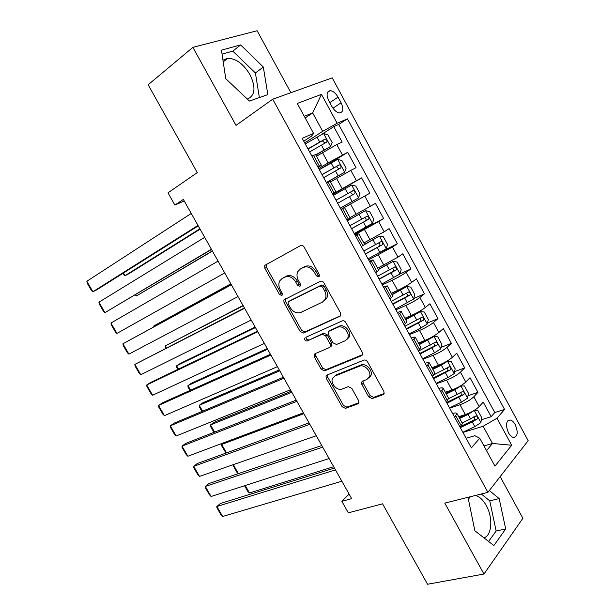 <?xml version="1.0" encoding="UTF-8"?>
<svg xmlns="http://www.w3.org/2000/svg" width="615" height="615" viewBox="0 0 615 615"><rect width="100%" height="100%" fill="white"/><g stroke="black" fill="none" stroke-linecap="round" stroke-linejoin="round"><path stroke-width="0.92" d="M318.724 276.85L319.316 276.243L319.177 274.328L304.087 247.007C303.095 245.516 301.942 245.024 300.627 245.539L264.696 265.457L264.865 268.278L279.471 294.462L281.77 295.507L282.285 294.992L282.154 293.101L280.263 289.711C278.603 286.529 278.411 283.6 279.679 280.947L282.001 278.603L284.906 277.088C288.958 275.597 292.532 277.18 295.623 281.855L297.545 285.299L299.905 286.352L300.451 285.791L300.32 283.892L298.398 280.432C296.745 277.242 296.553 274.29 297.821 271.576L300.305 269.047L303.326 267.471C307.523 265.911 311.198 267.517 314.35 272.276L316.295 275.789L318.724 276.85M483.936 537.825C492.046 535.604 493.145 517.476 486.219 505.476C483.129 499.987 479.585 496.643 475.595 495.421M515.224 424.65C513.694 421.928 512.011 420.376 510.173 419.984C505.984 420.891 505.422 425.173 508.497 432.829C510.02 435.528 511.688 437.08 513.517 437.473C517.738 436.55 518.307 432.276 515.224 424.65M222.961 60.17L227.773 58.256C236.137 58.54 243.548 64.022 250.005 74.684C256.032 87.445 255.156 95.579 247.376 99.084M368.754 396.921L372.244 398.612L383.068 394.661L384.114 393.623L383.852 391.371L367.493 361.766C366.525 360.29 365.348 359.737 363.965 360.113L326.896 375.096L326.012 375.957L326.257 378.317L342.101 406.723L345.453 408.383L357.899 403.84L358.876 402.894L358.614 400.649L351.757 388.311L348.344 386.658L342.178 389.026C337.235 391.278 330.032 383.306 332.538 378.371L334.937 376.026L359.375 366.24C364.426 363.842 371.891 371.737 369.438 376.903L366.755 379.57L362.581 381.177L361.597 382.146L361.851 384.46L368.754 396.921L370.153 395.676L373.636 397.359L384.152 393.515M290.887 92.696L257.116 30.75L192.895 47.355L148.154 84.77L197.284 172.592L167.987 192.849L174.883 205.087L183.355 199.398L351.657 498.657L341.871 501.363L348.336 512.833L382.561 503.816L427.556 584.25L483.967 574.041L522.888 518.284L500.172 476.61M192.895 47.355L236.022 125.383L272.714 99.207L487.91 492.346L444.768 503.116L483.967 574.041M339.826 316.441L340.741 315.51L340.518 312.943L323.882 282.839C322.898 281.355 321.737 280.84 320.4 281.316L283.83 299.959L284.03 302.626L300.128 331.485L303.433 333.038L340.403 316.018M305.801 337.32L342.278 320.876C343.631 320.453 344.8 320.984 345.784 322.468L362.273 352.318L362.519 354.724L325.996 369.7L324.528 370.86L361.535 355.716L362.519 354.724M325.996 369.7L322.675 368.101L321.199 369.254L324.528 370.86M321.199 369.254L314.373 357.023L314.142 354.578L314.988 353.748L329.563 347.475L330.455 346.591L330.224 344.131L325.612 335.828L322.214 334.253L307.139 340.987C305.301 341.033 304.479 340.08 304.663 338.135M461.465 425.972L461.973 425.811M481.345 419.753L491.154 416.686L483.244 402.11L479.154 406.592L473.819 396.775C470.467 399.935 465.855 402.594 459.989 404.747L449.673 408.176M468.007 395.722L477.963 392.362L470.014 377.71L465.801 382.015L460.443 372.144C457.007 375.196 452.386 377.856 446.559 380.124L436.335 383.775M454.577 371.583L464.694 367.916L456.707 353.195L452.379 357.307L446.99 347.39C443.484 350.327 438.841 352.987 433.06 355.362L422.935 359.252M441.055 347.344L451.364 343.347L443.33 328.541L438.887 332.469L433.467 322.498C429.885 325.32 425.226 327.98 419.491 330.478L409.459 334.598M427.448 323.006L437.957 318.647L429.885 303.764L425.319 307.5L419.876 297.476C416.217 300.189 411.543 302.849 405.846 305.455L395.914 309.814M413.741 298.559L424.488 293.816L416.37 278.856L411.681 282.4L406.207 272.322C402.471 274.92 397.782 277.58 392.139 280.302L382.299 284.906M399.819 274.082L410.943 268.855L402.779 253.818L397.974 257.17L392.47 247.038L368.616 259.861M379.763 252.527L397.328 243.763L389.126 228.642L384.191 231.801L378.656 221.615L354.855 234.684M354.463 233.961L383.637 218.54L375.396 203.342L370.338 206.302L364.772 196.062L341.018 209.377M341.002 209.338L369.884 193.179L361.589 177.896L332.892 194.494M332.684 194.125L356.408 180.664L350.811 170.37L356.047 167.687L347.713 152.328L328.103 162.867L318.739 168.602M319.316 169.663L347.713 152.328M479.154 406.592C475.826 409.798 471.221 412.45 465.34 414.564L458.698 416.701M465.801 382.015C462.403 385.105 457.783 387.765 451.94 389.987L445.36 392.27M452.379 357.307C448.904 360.29 444.268 362.95 438.472 365.279L431.945 367.716M438.887 332.469C435.335 335.336 430.685 337.996 424.927 340.449L418.469 343.032M425.319 307.5C421.69 310.26 417.024 312.92 411.312 315.48L404.916 318.216M411.681 282.4C407.983 285.045 403.294 287.705 397.628 290.38L391.294 293.27M397.974 257.17L377.602 268.194M384.191 231.801L363.834 242.979M370.338 206.302L349.997 217.641M350.811 170.37L330.493 181.932M328.787 100.745L331.916 106.51C334.26 110.492 336.859 112.637 339.695 112.929C343.293 112.122 343.754 108.755 341.102 102.82L338.027 97.132C335.659 93.103 333.03 90.943 330.14 90.659C326.596 91.466 326.142 94.825 328.787 100.745M272.714 99.207L332.223 77.867L528.162 440.694L487.91 492.346M491.154 416.686L494.791 412.534L504.584 409.444L347.444 118.849L337.143 123.277L322.675 131.326L304.709 142.941M504.584 409.444L497.02 418.208L511.672 445.245L494.96 466.124L479.746 438.218L471.382 447.897L302.188 138.321L313.604 133.409L297.283 103.466L321.461 94.349L337.143 123.277M494.791 412.534L338.673 124.484L333.761 126.613L342.14 142.057L336.782 144.533L316.479 156.264M318.155 167.534L321.368 165.212L317.74 166.773M321.368 165.212L315.564 154.58L311.874 156.049M460.174 427.387L462.434 423.543M452.555 413.449C455.069 412.78 456.545 412.811 456.976 413.549L454.623 417.239M446.275 401.964L448.666 398.336M438.872 388.419C441.362 387.681 442.792 387.635 443.177 388.28L440.701 391.755M432.307 376.403L434.828 372.99M425.126 363.257C427.579 362.45 428.97 362.32 429.301 362.873L426.695 366.14M418.262 350.696L420.914 347.513M411.297 337.958C413.718 337.074 415.071 336.866 415.356 337.328L412.619 340.379M404.132 324.858L406.93 321.899M397.398 312.528C399.788 311.574 401.095 311.275 401.334 311.651L398.466 314.48M389.933 298.867L392.862 296.138M383.422 286.959L387.227 285.829L384.229 288.435M375.65 272.745L378.732 270.269L373.051 259.868L369.915 262.251M361.297 246.469L379.324 236.091L364.172 244.562M355.247 235.399L358.799 233.762L355.532 235.922M346.852 220.047L350.204 218.025L344.462 207.509L341.056 209.446M332.338 193.487L335.828 191.696L332.484 193.756M335.828 191.696L330.055 181.118L326.504 182.816M356.408 180.664L361.589 177.896M369.884 193.179L364.772 196.062M383.637 218.54L378.656 221.615M397.328 243.763L392.47 247.038M410.943 268.855L406.207 272.322M424.488 293.816L419.876 297.476M437.957 318.647L433.467 322.498M451.364 343.347L446.99 347.39M464.694 367.916L460.443 372.144M477.963 392.362L473.819 396.775M483.959 445.944L492.492 443.469L483.121 426.249L462.934 432.445M322.675 131.326L312.674 112.929L304.271 116.289M305.178 117.957L312.674 112.929L321.461 94.349M303.756 141.189L311.482 136.169L313.604 133.409M349.082 494.068L341.871 501.363M174.883 205.087L184.223 200.936M486.511 450.634L492.492 443.469L511.672 445.245M466.147 438.31L474.857 435.689L479.746 438.218M321.491 134.516L333.761 126.613M338.673 124.484L347.444 118.849M341.041 209.415L344.462 207.509M369.369 261.252L373.051 259.868M326.665 375.212L327.234 374.981M483.121 426.249L497.02 418.208M225.743 78.682L249.459 101.052L267.84 94.61L263.32 67.027L240.626 44.918L221.454 50.13L225.743 78.682M470.383 496.72L468.392 499.203L474.872 530.776L493.876 545.551L505.691 528.954L499.172 498.58L489.325 490.532M259.376 97.577L255.417 72.977L232.808 51.145L222.053 54.128M232.808 51.145L240.626 44.918M255.417 72.977L263.32 67.027M488.594 541.438L496.136 531.014L489.755 500.856L481.284 493.999M496.136 531.014L505.691 528.954M489.755 500.856L499.172 498.58M319.416 275.974L317.847 274.79L315.91 271.284C312.766 266.533 309.091 264.942 304.894 266.503L303.326 267.471M301.196 268.501L304.894 266.503M282.954 278.018L286.49 276.112C290.541 274.621 294.108 276.204 297.199 280.863L299.105 284.299L300.581 285.452M266.656 264.073L266.48 267.333L281.047 293.463L282.423 294.585M285.521 298.736L285.591 301.611L301.658 330.409L304.955 331.954L340.664 315.656M322.544 287.082L320.115 286.013L288.612 301.604L288.089 302.134L288.227 303.995L290.211 307.562C293.232 312.143 296.776 313.773 300.835 312.435L322.491 302.08L325.25 299.274C326.388 296.661 326.165 293.824 324.582 290.78L322.544 287.082L324.074 286.067L321.653 284.999L320.115 286.013M289.949 300.735L321.653 284.999M324.013 301.035L326.773 298.229C327.91 295.623 327.695 292.794 326.119 289.75L324.582 290.78M324.074 286.067L326.119 289.75M322.675 368.101L315.864 355.893L314.373 357.023M315.626 353.471L315.864 355.893M331.047 346.353L331.931 345.469L331.708 343.009L327.103 334.729L323.713 333.153L307.139 340.987M306.124 337.166C306.062 339.073 306.908 339.98 308.645 339.887M345.146 340.772L347.652 338.25C350.365 332.953 342.793 324.666 337.704 327.334L329.11 331.178L328.233 332.062L328.456 334.575L333.076 342.893L336.497 344.492L345.146 340.772M346.837 339.542L349.12 337.12C351.834 331.831 344.277 323.559 339.196 326.234L337.704 327.334M330.009 330.509L339.196 326.234M362.981 381.023L363.265 383.245L370.153 395.676M368.769 378.079L370.853 375.696C373.305 370.53 365.856 362.658 360.813 365.056L359.375 366.24M334.598 376.172L336.39 374.843L360.813 365.056M327.441 374.881L327.718 377.141L343.524 405.485L346.875 407.145L358.929 402.74M315.81 155.042L330.562 146.47L332.138 142.526L327.933 134.8L323.521 133.532L305.248 143.918M330.562 146.47L315.703 154.842M199.89 228.795L124.983 275.697L128.835 273.767L200.106 229.18M309.622 151.928L326.511 142.226C327.464 140.766 327.019 139.697 325.166 139.013L307.93 148.83M308.054 149.061L321.845 141.012L322.306 140.835L324.351 142.534M123.454 273.022L124.983 275.697L122.846 273.406M197.984 225.405L92.888 291.756L97.024 289.68L198.238 225.859M191.257 213.443L86.838 281.278L92.888 291.756L91.527 290.641L87.307 283.338L86.838 281.278M326.404 182.632L344.585 172.246L346.099 168.21L341.917 160.515L337.581 159.377L319.339 169.694M344.585 172.246L326.35 182.532M212.336 250.92L136.545 295.869L212.444 251.112M323.69 177.658L340.572 168.064C341.51 166.611 341.071 165.543 339.272 164.851L322.006 174.575M322.075 174.706L335.882 166.788L336.39 166.596L338.388 168.418M135.784 294.539L136.545 295.869L135.223 294.877M340.326 208.108L358.537 197.892L359.983 193.748L355.824 186.099L351.572 185.084L333.345 195.339M337.681 203.257L354.555 193.771C355.478 192.318 355.055 191.25 353.31 190.558L336.005 200.19M336.021 200.221L350.404 192.218L352.341 194.255M354.232 233.546L372.413 223.391L373.797 219.163L369.661 211.552L365.487 210.661L347.291 220.839M365.487 210.661L347.26 220.793M230.84 283.822L153.788 325.965L230.894 283.922M351.596 228.719L368.47 219.332C369.369 217.887 368.969 216.818 367.263 216.126L349.927 225.674M367.263 216.126L364.341 217.702C366.279 218.31 366.632 219.401 365.395 220.977L351.549 228.642M153.888 326.796L153.788 325.965L154.181 326.634M243.033 305.509L165.227 345.922L243.194 305.793M386.251 248.652L379.424 236.114L383.422 236.867L387.535 244.432L386.212 248.76L368.054 258.846M365.433 254.049L382.307 244.762C383.191 243.325 382.799 242.256 381.146 241.557L363.78 251.012M378.379 243.048C380.132 243.809 380.401 244.901 379.201 246.331L365.341 253.872M165.735 348.244L165.227 345.922L166.373 347.913M211.391 249.244L104.942 312.635L211.514 249.467M204.695 237.344L98.923 302.203L104.942 312.635L103.543 311.451L99.346 304.179L98.923 302.203M224.729 272.96L116.942 333.422L110.946 323.036L218.064 261.114M116.942 333.422L115.512 332.169L111.33 324.928L110.946 323.036M237.997 296.561L128.896 354.117L122.923 343.777L231.309 284.66M231.371 284.776L122.923 343.777L123.261 345.592L127.42 352.795L128.896 354.117M251.204 320.046L140.789 374.72L134.846 364.426L244.424 307.977M244.609 308.315L134.846 364.426L135.139 366.156L139.282 373.336L140.789 374.72M381.815 284.015L399.942 273.99L401.203 269.578L397.113 262.044L393.085 261.39L378.371 269.608M393.085 261.39L378.24 269.362M255.171 327.088L180.21 363.496L176.62 365.802L255.44 327.572M379.209 279.241L396.075 270.054C396.936 268.624 396.56 267.556 394.953 266.856L377.556 276.227M392.332 268.286C393.892 269.17 394.1 270.254 392.939 271.546L379.055 278.964M177.866 369.407L176.751 367.463L176.62 365.802L178.511 369.1M264.35 343.408L152.635 395.237L146.716 384.99L150.575 382.515L257.477 331.185M257.785 331.739L146.716 384.99L146.962 386.643L151.09 393.785L152.635 395.237M395.499 309.053L413.595 299.098L414.802 294.585L410.735 287.097L406.776 286.559L392.101 294.746M406.776 286.559L391.909 294.401M267.256 348.574L191.496 383.207L187.959 385.59L267.633 349.243M392.9 304.302L409.767 295.208C410.612 293.786 410.243 292.725 408.683 292.017L391.263 301.304M406.161 293.417C407.576 294.377 407.714 295.446 406.6 296.622L392.701 303.933M189.943 390.479L188.052 387.181L187.959 385.59L190.596 390.187M277.427 366.663L164.428 415.663L158.539 405.462L162.337 402.894L270.462 354.278M270.892 355.047L158.539 405.462L158.739 407.03L162.852 414.149L164.428 415.663M409.106 333.953L421.006 327.887L427.187 324.067L428.332 319.462L424.281 312.013L420.399 311.597L405.754 319.746M420.399 311.597L405.516 319.308M279.279 369.961L202.735 402.833L199.252 405.3L279.764 370.822M406.53 329.233L423.389 320.238C424.212 318.816 423.858 317.755 422.336 317.048L404.893 326.25M419.899 318.424C421.167 319.431 421.267 320.484 420.183 321.576L406.269 328.764M201.966 411.458L199.306 406.815L199.252 405.3L202.627 411.181M290.441 389.802L176.174 435.997L170.309 425.841L174.037 423.189L283.384 377.256M283.938 378.248L170.309 425.841L170.463 427.333L174.56 434.421L176.174 435.997M422.651 358.73L434.567 352.772L440.694 348.905L441.785 344.208L437.757 336.797L433.952 336.497L419.33 344.615M433.952 336.497L419.046 344.085M291.256 391.255L213.92 422.382L210.499 424.927L291.841 392.293M420.083 354.032L436.934 345.13C437.742 343.716 437.403 342.655 435.92 341.948L418.454 351.065M433.544 343.316C434.69 344.346 434.743 345.376 433.706 346.399L419.776 353.471M213.935 432.345L210.514 426.372L210.499 424.927L214.604 432.084M303.387 412.826L187.867 456.245L182.025 446.136L185.699 443.4L296.246 400.127M296.922 401.326L182.025 446.136L182.14 447.551L186.214 454.608L187.867 456.245M436.12 383.368L448.051 377.525L454.139 373.613L455.169 368.831L451.156 361.459L447.428 361.274L441.316 365.164L432.845 369.354M447.428 361.274L445.514 361.989M443.876 362.858L432.499 368.731M224.037 442.654L221.7 444.476L303.864 413.672M433.56 378.702L450.411 369.899C451.202 368.485 450.872 367.424 449.434 366.717L434.059 374.704M447.097 368.078C448.135 369.131 448.158 370.13 447.151 371.091L433.206 378.048M226.036 453.071L221.677 445.844L221.7 444.476L226.528 452.894M316.271 435.735L199.506 476.41L193.694 466.339L197.3 463.518L309.045 422.882M309.837 424.296L193.694 466.339L193.763 467.684L197.822 474.703L199.506 476.41M449.519 407.891L461.473 402.149L467.508 398.189L468.484 393.316L464.494 385.982L460.835 385.913L454.769 389.849L446.282 393.969M460.835 385.913L460.035 386.189M455.738 388.434L445.89 393.246M446.974 403.24L463.818 394.53C464.594 393.123 464.271 392.062 462.872 391.363L448.766 398.658M460.574 392.724C461.511 393.777 461.496 394.753 460.527 395.653L446.567 402.494M233.27 464.648L238.397 473.612L236.667 472.005L232.808 464.809M329.094 458.536L211.099 496.49L205.31 486.457L208.862 483.559L321.783 445.529M322.69 447.151L205.31 486.457L205.341 487.726L209.377 494.721L211.099 496.49M462.841 432.276L474.818 426.641L480.815 422.636L481.73 417.685L477.763 410.39L474.173 410.428L468.153 414.41L459.651 418.454M466.562 414.141L459.213 417.639M333.684 466.7L249.498 492.984L247.722 491.293L244.532 485.735M460.32 427.656L472.289 421.998L477.155 419.038C477.909 417.631 477.601 416.57 476.241 415.871L462.188 423.089M473.196 416.855C474.711 417.6 474.926 418.677 473.842 420.083L461.335 426.118M245.224 485.512L249.498 492.984M341.855 481.23L222.638 516.477L216.872 506.491L220.37 503.501L334.452 468.061M335.483 469.898L216.872 506.491L216.864 507.683L220.885 514.647L222.638 516.477M465.34 414.564L459.989 404.747M451.94 389.987L446.559 380.124M438.472 365.279L433.06 355.362M424.927 340.449L419.491 330.478M411.312 315.48L405.846 305.455M397.628 290.38L392.139 280.302M383.875 265.15L378.348 255.017M370.046 239.781L364.487 229.595M356.139 214.281L350.558 204.042M342.155 188.644L336.543 178.35M328.103 162.867L322.46 152.52M319.323 166.012L313.473 155.311M461.388 426.057L455.853 415.925M447.528 400.688L441.962 390.494M433.598 375.173L428.002 364.933M419.584 349.528L413.957 339.234M405.493 323.744L399.835 313.389M391.332 297.814L385.643 287.405M377.087 271.738L371.368 261.275M362.765 245.523L357.015 234.999M348.367 219.171L342.578 208.585M333.884 192.664L328.064 182.017M342.401 154.888L336.782 144.533M329.817 102.636L338.027 97.132M332.969 108.209L341.102 102.82M315.91 271.284L314.35 272.276M301.88 268.079L300.305 269.047M299.105 284.299L297.545 285.299M297.199 280.863L295.623 281.855M286.49 276.112L284.906 277.088M283.584 277.634L282.001 278.603M281.047 293.463L279.471 294.462M266.48 267.333L264.865 268.278M317.847 274.79L316.295 275.789M304.955 331.954L303.433 333.038M301.658 330.409L300.128 331.485M285.591 301.611L284.03 302.626M290.18 300.589L288.612 301.604M362.343 355.055L361.535 355.716M331.708 343.009L330.224 344.131M327.103 334.729L325.612 335.828M323.713 333.153L322.214 334.253M330.609 330.071L329.11 331.178M363.265 383.245L361.851 384.46M336.39 374.843L334.937 376.026M358.806 403.04L357.899 403.84M346.875 407.145L345.453 408.383M343.524 405.485L342.101 406.723M327.718 377.141L326.257 378.317M384.052 393.769L383.068 394.661M373.636 397.359L372.244 398.612M330.601 146.37L323.636 133.563M319.677 141.942L316.994 137.007M324.059 149.975L321.376 145.055M321.845 141.012L324.812 139.121M344.623 172.146L337.697 159.408M333.776 167.81L331.101 162.906M338.127 175.798L335.459 170.901M335.882 166.788L338.888 164.974M358.576 197.784L351.68 185.107M347.798 193.541L345.138 188.659M352.126 201.489L349.474 196.615M349.843 192.426L352.879 190.688M372.444 223.283L365.587 210.676M361.743 219.132L359.099 214.281M366.048 227.035L363.411 222.192M365.395 220.977L368.47 219.332M375.611 244.586L372.982 239.758M379.901 252.45L377.272 247.63M379.201 246.331L382.307 244.762M399.973 273.883L393.193 261.406M389.41 269.908L386.797 265.103M393.677 277.726L391.063 272.937M392.939 271.546L396.075 270.054M413.626 298.982L406.876 286.575M403.14 295.092L400.534 290.318M407.376 302.88L404.778 298.106M406.6 296.622L409.767 295.208M427.21 323.951L420.499 311.605M416.793 320.146L414.202 315.403M421.006 327.887L418.423 323.144M420.183 321.576L423.389 320.238M440.724 348.782L434.044 336.505M430.369 345.069L427.794 340.349M434.567 352.772L431.999 348.052M433.706 346.399L436.934 345.13M454.162 373.49L447.52 361.274M443.884 369.861L441.316 365.164M448.051 377.525L445.498 372.828M447.151 371.091L450.411 369.899M467.538 398.066L460.927 385.913M457.322 394.523L454.769 389.849M461.473 402.149L458.928 397.474M460.527 395.653L463.818 394.53M480.838 422.513L474.265 410.428M470.69 419.061L468.153 414.41M474.818 426.641L472.289 421.998M473.842 420.083L477.155 419.038M507.905 420.675L510.173 419.984M223.222 61.861L227.773 58.256M364.511 244.217L358.799 233.762M392.877 296.176L387.227 285.829M406.946 321.937L401.334 311.651M420.944 347.567L415.356 337.328M434.859 373.051L429.301 362.873M448.704 398.405L443.177 388.28M462.472 423.612L456.976 413.549M327.441 92.496L330.14 90.659M266.31 264.519L264.696 265.457M285.398 298.944L283.83 299.959M326.773 298.229L325.25 299.274M315.587 353.494L314.142 354.578M331.931 345.469L330.455 346.591M349.12 337.12L347.652 338.25M362.858 381.069L361.597 382.146M370.853 375.696L369.438 376.903M327.288 374.942L326.012 375.957M322.306 140.835L325.166 139.013M336.39 166.596L339.272 164.851M350.404 192.218L353.31 190.558M379.555 242.371L381.146 241.557M393.838 267.387L394.953 266.856M407.776 292.433L408.683 292.017M421.536 317.386L422.336 317.048M435.189 342.24L435.92 341.948M448.742 366.971L449.434 366.717M462.211 391.586L462.872 391.363M475.61 416.071L476.241 415.871"/></g></svg>
